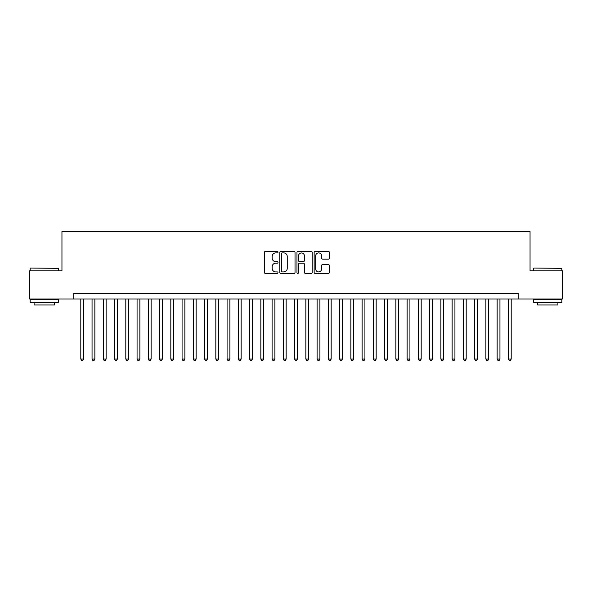 <?xml version="1.0" encoding="UTF-8"?>
<svg xmlns="http://www.w3.org/2000/svg" width="592" height="592" viewBox="0 0 592 592"><rect width="100%" height="100%" fill="white"/><g stroke="black" fill="none" stroke-linecap="round" stroke-linejoin="round"><path stroke-width="0.89" d="M277.996 252.14A0.77 0.77 0 0 0 277.226 251.363L265.49 251.363A1.103 1.103 0 0 0 264.387 252.473L264.387 272.35A1.103 1.103 0 0 0 265.49 273.46L277.226 273.46A0.77 0.77 0 0 0 277.996 272.683A0.77 0.77 0 0 0 277.226 271.913L275.702 271.913A3.537 3.537 0 0 1 272.172 268.376L272.172 266.718A3.537 3.537 0 0 1 275.702 263.188L277.226 263.188A0.77 0.77 0 0 0 277.996 262.411A0.77 0.77 0 0 0 277.226 261.642L275.702 261.642A3.537 3.537 0 0 1 272.172 258.105L272.172 256.447A3.537 3.537 0 0 1 275.702 252.91L277.226 252.91A0.77 0.77 0 0 0 277.996 252.14M328.279 259.155A1.103 1.103 0 0 0 329.381 258.045L329.381 252.473A1.103 1.103 0 0 0 328.279 251.363L315.247 251.363A1.103 1.103 0 0 0 314.145 252.473L314.145 272.35A1.103 1.103 0 0 0 315.247 273.46L328.279 273.46A1.103 1.103 0 0 0 329.381 272.35L329.381 265.616A1.103 1.103 0 0 0 328.279 264.513L322.699 264.513A1.103 1.103 0 0 0 321.597 265.616L321.597 268.953A2.953 2.953 0 0 1 318.644 271.913A2.953 2.953 0 0 1 315.684 268.953L315.684 255.87A2.953 2.953 0 0 1 318.644 252.91A2.953 2.953 0 0 1 321.597 255.87L321.597 258.045A1.103 1.103 0 0 0 322.699 259.155L328.279 259.155M73.763 298.982L29.6 298.982L29.6 270.847L61.953 270.847L61.953 231.465L530.047 231.465L530.047 270.847L562.4 270.847L562.4 298.982L518.237 298.982L518.237 293.358L73.763 293.358L73.763 298.982L518.237 298.982M295.031 252.473A1.103 1.103 0 0 0 293.928 251.363L280.897 251.363A1.103 1.103 0 0 0 279.794 252.473L279.794 272.35A1.103 1.103 0 0 0 280.897 273.46L293.928 273.46A1.103 1.103 0 0 0 295.031 272.35L295.031 252.473M298.072 251.363L311.103 251.363A1.103 1.103 0 0 1 312.206 252.473L312.206 272.35A1.103 1.103 0 0 1 311.103 273.46L305.524 273.46A1.103 1.103 0 0 1 304.421 272.35L304.421 264.291A1.103 1.103 0 0 0 303.319 263.188L299.619 263.188A1.103 1.103 0 0 0 298.516 264.291L298.516 272.683A0.77 0.77 0 0 1 297.739 273.46A0.77 0.77 0 0 1 296.969 272.683L296.969 252.473A1.103 1.103 0 0 1 298.072 251.363M282.11 252.91A0.77 0.77 0 0 0 281.341 253.687L281.341 271.136A0.77 0.77 0 0 0 282.11 271.913L283.716 271.913A3.537 3.537 0 0 0 287.246 268.376L287.246 256.447A3.537 3.537 0 0 0 283.716 252.91L282.11 252.91M304.421 255.922A2.953 2.953 0 0 0 301.469 252.969A2.953 2.953 0 0 0 298.516 255.922L298.516 260.532A1.103 1.103 0 0 0 299.619 261.642L303.319 261.642A1.103 1.103 0 0 0 304.421 260.532L304.421 255.922M80.801 298.982L80.801 359.07L83.613 359.07L83.613 298.982M83.613 359.07L82.769 360.535L81.644 360.535L80.801 359.07M30.503 268.035L58.297 268.376L30.503 268.035M44.23 302.357L30.162 302.357L30.162 299.545L58.297 299.545L58.297 302.357L44.23 302.357M54.353 302.357L54.353 304.947L34.099 304.947L34.099 302.357M534.043 268.035L561.838 268.376L534.043 268.035M547.77 302.357L533.703 302.357L533.703 299.545L561.838 299.545L561.838 302.357L547.77 302.357M557.901 302.357L557.901 304.947L537.647 304.947L537.647 302.357M92.049 298.982L92.049 359.07L94.861 359.07L94.861 298.982M94.861 359.07L94.017 360.535L92.892 360.535L92.049 359.07M103.304 298.982L103.304 359.07L106.116 359.07L106.116 298.982M106.116 359.07L105.272 360.535L104.148 360.535L103.304 359.07M114.552 298.982L114.552 359.07L117.371 359.07L117.371 298.982M117.371 359.07L116.528 360.535L115.403 360.535L114.552 359.07M125.807 298.982L125.807 359.07L128.619 359.07L128.619 298.982M128.619 359.07L127.776 360.535L126.651 360.535L125.807 359.07M137.063 298.982L137.063 359.07L139.875 359.07L139.875 298.982M139.875 359.07L139.031 360.535L137.906 360.535L137.063 359.07M148.311 298.982L148.311 359.07L151.123 359.07L151.123 298.982M151.123 359.07L150.279 360.535L149.154 360.535L148.311 359.07M159.566 298.982L159.566 359.07L162.378 359.07L162.378 298.982M162.378 359.07L161.535 360.535L160.41 360.535L159.566 359.07M170.814 298.982L170.814 359.07L173.634 359.07L173.634 298.982M173.634 359.07L172.79 360.535L171.658 360.535L170.814 359.07M182.07 298.982L182.07 359.07L184.882 359.07L184.882 298.982M184.882 359.07L184.038 360.535L182.913 360.535L182.07 359.07M193.325 298.982L193.325 359.07L196.137 359.07L196.137 298.982M196.137 359.07L195.293 360.535L194.169 360.535L193.325 359.07M204.573 298.982L204.573 359.07L207.385 359.07L207.385 298.982M207.385 359.07L206.541 360.535L205.417 360.535L204.573 359.07M215.828 298.982L215.828 359.07L218.64 359.07L218.64 298.982M218.64 359.07L217.797 360.535L216.672 360.535L215.828 359.07M227.076 298.982L227.076 359.07L229.896 359.07L229.896 298.982M229.896 359.07L229.045 360.535L227.92 360.535L227.076 359.07M238.332 298.982L238.332 359.07L241.144 359.07L241.144 298.982M241.144 359.07L240.3 360.535L239.175 360.535L238.332 359.07M249.587 298.982L249.587 359.07L252.399 359.07L252.399 298.982M252.399 359.07L251.556 360.535L250.431 360.535L249.587 359.07M260.835 298.982L260.835 359.07L263.647 359.07L263.647 298.982M263.647 359.07L262.804 360.535L261.679 360.535L260.835 359.07M272.091 298.982L272.091 359.07L274.903 359.07L274.903 298.982M274.903 359.07L274.059 360.535L272.934 360.535L272.091 359.07M283.339 298.982L283.339 359.07L286.151 359.07L286.151 298.982M286.151 359.07L285.307 360.535L284.182 360.535L283.339 359.07M294.594 298.982L294.594 359.07L297.406 359.07L297.406 298.982M297.406 359.07L296.562 360.535L295.438 360.535L294.594 359.07M305.849 298.982L305.849 359.07L308.661 359.07L308.661 298.982M308.661 359.07L307.818 360.535L306.693 360.535L305.849 359.07M317.097 298.982L317.097 359.07L319.909 359.07L319.909 298.982M319.909 359.07L319.066 360.535L317.941 360.535L317.097 359.07M328.353 298.982L328.353 359.07L331.165 359.07L331.165 298.982M331.165 359.07L330.321 360.535L329.196 360.535L328.353 359.07M339.601 298.982L339.601 359.07L342.413 359.07L342.413 298.982M342.413 359.07L341.569 360.535L340.444 360.535L339.601 359.07M350.856 298.982L350.856 359.07L353.668 359.07L353.668 298.982M353.668 359.07L352.825 360.535L351.7 360.535L350.856 359.07M362.104 298.982L362.104 359.07L364.924 359.07L364.924 298.982M364.924 359.07L364.08 360.535L362.955 360.535L362.104 359.07M373.36 298.982L373.36 359.07L376.172 359.07L376.172 298.982M376.172 359.07L375.328 360.535L374.203 360.535L373.36 359.07M384.615 298.982L384.615 359.07L387.427 359.07L387.427 298.982M387.427 359.07L386.583 360.535L385.459 360.535L384.615 359.07M395.863 298.982L395.863 359.07L398.675 359.07L398.675 298.982M398.675 359.07L397.831 360.535L396.707 360.535L395.863 359.07M407.118 298.982L407.118 359.07L409.93 359.07L409.93 298.982M409.93 359.07L409.087 360.535L407.962 360.535L407.118 359.07M418.366 298.982L418.366 359.07L421.186 359.07L421.186 298.982M421.186 359.07L420.342 360.535L419.21 360.535L418.366 359.07M429.622 298.982L429.622 359.07L432.434 359.07L432.434 298.982M432.434 359.07L431.59 360.535L430.465 360.535L429.622 359.07M440.877 298.982L440.877 359.07L443.689 359.07L443.689 298.982M443.689 359.07L442.846 360.535L441.721 360.535L440.877 359.07M452.125 298.982L452.125 359.07L454.937 359.07L454.937 298.982M454.937 359.07L454.094 360.535L452.969 360.535L452.125 359.07M463.381 298.982L463.381 359.07L466.193 359.07L466.193 298.982M466.193 359.07L465.349 360.535L464.224 360.535L463.381 359.07M474.629 298.982L474.629 359.07L477.448 359.07L477.448 298.982M477.448 359.07L476.597 360.535L475.472 360.535L474.629 359.07M485.884 298.982L485.884 359.07L488.696 359.07L488.696 298.982M488.696 359.07L487.852 360.535L486.728 360.535L485.884 359.07M497.139 298.982L497.139 359.07L499.951 359.07L499.951 298.982M499.951 359.07L499.108 360.535L497.983 360.535L497.139 359.07M508.387 298.982L508.387 359.07L511.199 359.07L511.199 298.982M511.199 359.07L510.356 360.535L509.231 360.535L508.387 359.07M30.162 270.847L30.162 268.376M36.578 299.545L36.578 298.982M51.881 299.545L51.881 298.982M58.297 270.847L58.297 268.376M533.703 270.847L533.703 268.376M540.119 299.545L540.119 298.982M555.422 299.545L555.422 298.982M561.838 270.847L561.838 268.376"/></g></svg>
